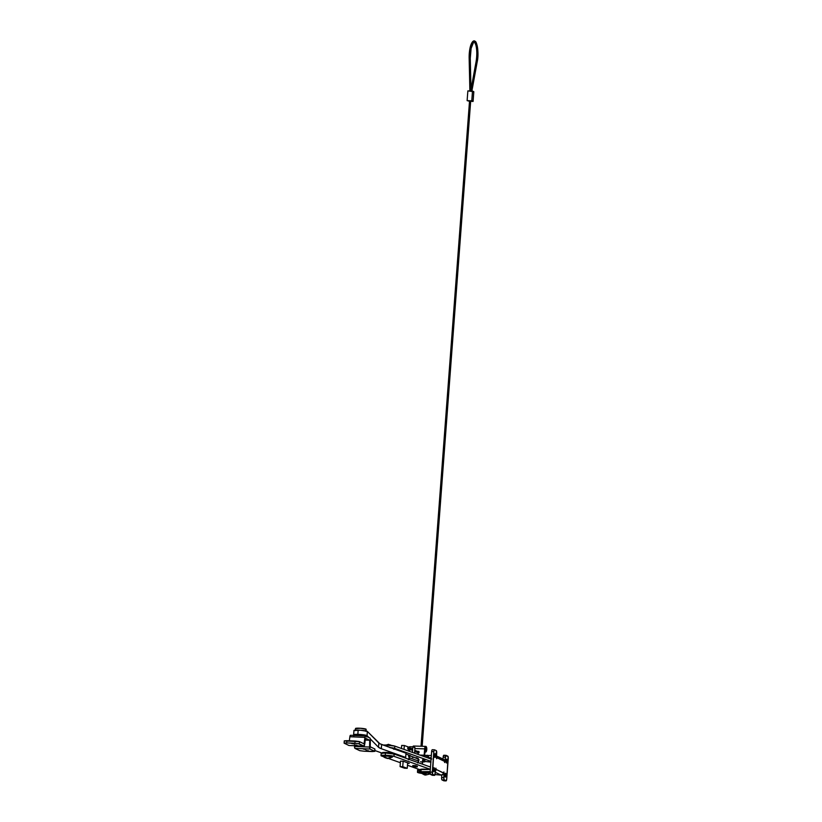 <?xml version="1.0" encoding="UTF-8"?>
<svg xmlns="http://www.w3.org/2000/svg" width="822" height="822" viewBox="0 0 822 822"><rect width="100%" height="100%" fill="white"/><g stroke="black" fill="none" stroke-linecap="round" stroke-linejoin="round"><path stroke-width="1.23" d="M358.156 730.111A6.771 0.771 -175.7 0 0 353.922 730.511L360.406 730.224L367.228 731.323L379.887 743.746L405.996 753.188L405.678 757.422L404.301 757.689L405.678 757.422L405.996 753.188L381.624 744.485L381.305 748.719L405.678 757.422L381.305 748.719L381.624 744.485A42.734 4.84 -175.7 0 1 378.85 743.047L378.531 747.28L381.305 748.719A42.734 4.84 4.3 0 1 378.531 747.28L378.85 743.047L367.372 731.416A6.771 0.771 -175.7 0 0 358.156 730.111L357.837 734.354L358.156 730.111M353.655 734.847A6.771 0.771 4.3 0 1 353.604 734.745A6.771 0.771 4.3 0 1 357.837 734.354L366.386 735.351L368.893 737.519L367.054 735.649L367.372 731.416L367.054 735.649A6.771 0.771 4.3 0 0 357.837 734.354L353.655 734.847M382.035 753.096L374.863 750.527L382.035 753.096M370.29 738.937L378.531 747.28L370.29 738.937L370.219 746.777L370.352 739.975A2.137 0.596 -87.6 0 0 369.91 738.002L365.615 735.947L369.91 738.002L370.301 738.947M353.974 730.614L353.604 734.745M394.026 756.343L394.2 754.082A6.771 0.771 -175.7 0 0 385.415 753.003L385.251 755.264A6.771 0.771 4.3 0 1 394.026 756.343L430.307 769.3L394.026 756.343L394.2 754.082L430.471 767.039L394.2 754.082L385.415 753.003A6.771 0.771 -175.7 0 0 381.192 753.394L385.415 753.003L385.251 755.264L394.026 756.343M419.374 769.505L407.465 765.251L419.374 769.505M400.386 762.724L388.128 758.346L400.386 762.724M381.018 755.654A6.771 0.771 4.3 0 0 381.511 755.983L383.381 756.651L381.161 755.51L385.251 755.264A6.771 0.771 4.3 0 0 381.018 755.654L381.192 753.394M415.5 765.611L412.736 765.539L417.412 766.299L415.5 765.611M403.201 761.223L400.437 761.141L403.201 761.223L409.305 763.402L403.201 761.223M407.609 763.35L409.305 763.402L407.609 763.35M424.851 760.073L423.258 759.672L424.953 760.062M418.347 759.579L419.025 759.898M389.751 747.537L394.632 748.369L394.796 746.109A6.771 0.771 -175.7 0 0 386.021 745.03L385.939 746.027L386.021 745.03L394.796 746.109L431.077 759.066L394.796 746.109L394.632 748.369L430.903 761.326L394.632 748.369A6.771 0.771 4.3 0 0 390.358 747.599M382.97 745.081L386.021 745.03A6.771 0.771 -175.7 0 0 383.247 745.061M422.508 762.189A6.771 0.771 4.3 0 1 420.545 761.737L423.001 762.271M418.922 759.898L418.182 759.559M416.107 757.637L418.018 758.326L416.107 757.637M409.726 755.418L405.934 754.01L409.726 755.418M422.416 764.162L422.611 761.655L422.416 764.162M424.378 761.378L430.975 762.158M422.354 764.141L422.611 761.552M430.851 762.097L424.851 761.378M446.048 760.812A1.921 0.534 -87.6 0 1 446.798 759.23A1.921 0.534 -87.6 0 1 447.096 761.306L446.038 761.449L447.096 761.306L446.613 759.138L446.161 762.508L446.634 762.919L447.096 761.306A1.921 0.534 -87.6 0 1 446.644 762.908A1.921 0.534 -87.6 0 1 446.048 760.812M444.99 774.93A1.921 0.534 -87.6 0 1 445.74 773.338A1.921 0.534 -87.6 0 1 446.027 775.423L444.969 775.557L446.027 775.423L445.545 773.255L445.103 776.626L445.678 776.893L446.027 775.423A1.921 0.534 -87.6 0 1 445.586 777.016A1.921 0.534 -87.6 0 1 444.99 774.93M433.451 769.402A1.921 0.534 -87.6 0 1 434.201 767.81A1.921 0.534 -87.6 0 1 434.489 769.895L433.43 770.029L434.489 769.895L434.006 767.727L433.564 771.098L434.139 771.375L434.489 769.895A1.921 0.534 -87.6 0 1 434.047 771.498A1.921 0.534 -87.6 0 1 433.451 769.402M434.509 755.284A1.921 0.534 -87.6 0 1 435.259 753.702A1.921 0.534 -87.6 0 1 435.547 755.778L434.489 755.921L435.547 755.778L435.064 753.62L434.622 756.98L435.198 757.257L435.547 755.778A1.921 0.534 -87.6 0 1 435.105 757.381A1.921 0.534 -87.6 0 1 434.509 755.284M436.184 755.829L437.047 757.781L436.677 758.727L436.39 757.319L436.708 753.044A2.137 0.596 -87.6 0 0 436.297 750.65L436.616 758.706L437.047 757.781L444.363 761.285L444.702 762.539L445.76 755.552L448.134 756.692L446.716 779.04L445.976 780.879L443.952 779.544L443.921 772.002L443.49 772.927L436.174 769.423L435.835 768.169L434.787 775.156L432.495 774.262L433.872 751.257L434.448 749.808L436.297 750.65L434.561 749.828A2.137 0.596 -87.6 0 0 434.489 749.808A2.137 0.596 -87.6 0 0 433.831 751.668L432.29 772.135L430.101 772.043L431.642 751.575L433.831 751.668L431.642 751.575L430.101 772.043L430.512 774.437L434.437 775.352L430.512 774.437L432.362 775.28M430.132 771.622L420.977 771.704L421.152 769.443L430.296 769.361L421.152 769.443A8.549 0.966 -175.7 0 0 417.638 769.957L421.152 769.443L420.977 771.704L430.132 771.622M425.046 755.51L431.345 755.459L425.046 755.51M431.18 757.72L428.601 757.74L431.18 757.72M417.463 772.197L421.635 773.368A8.549 0.966 4.3 0 1 417.463 772.218A8.549 0.966 4.3 0 1 420.977 771.704L417.463 772.197L417.638 769.957M435.002 774.581L441.126 775.095L435.002 774.581M434.509 775.372L432.321 775.28A2.137 0.596 92.4 0 1 432.249 775.259L434.437 775.352A2.137 0.596 -87.6 0 0 434.509 775.372A2.137 0.596 -87.6 0 0 435.177 773.512L435.886 768.159L436.174 769.423L443.469 773.07A2.281 2.178 -64.4 0 1 441.126 775.095L435.27 772.279L441.126 775.095L442.966 774.232L443.87 771.981L443.829 777.663L441.64 777.571L441.835 775.002L441.62 778.403L442.061 779.965L445.976 780.879L442.061 779.965L443.901 780.808A2.137 0.596 92.4 0 0 443.931 780.797M446.048 780.9L443.859 780.808A2.137 0.596 92.4 0 1 443.788 780.787L445.976 780.879A2.137 0.596 -87.6 0 0 446.048 780.9A2.137 0.596 -87.6 0 0 446.716 779.04L448.257 758.572A2.137 0.596 -87.6 0 0 447.836 756.178L446.099 755.356A2.137 0.596 -87.6 0 0 446.038 755.336L443.849 755.243A2.137 0.596 92.4 0 0 443.181 757.103L443.027 759.076L443.181 757.103L445.37 757.196L444.661 762.549L444.044 759.939L442.349 758.932M445.966 755.346L443.459 755.685L443.181 757.103L445.37 757.196A2.137 0.596 -87.6 0 1 446.038 755.336M432.259 749.715L431.642 751.575A2.137 0.596 92.4 0 1 432.3 749.715L434.489 749.808M435.362 771.046A2.281 2.178 115.6 0 0 436.163 769.567L435.475 769.536L436.071 769.988L435.023 771.293M444.147 773.389L443.418 773.358L444.147 773.389M444.363 761.439L445.051 761.46L444.363 761.439M436.482 756.096A2.281 2.178 115.6 0 1 437.057 757.637L444.373 761.141A2.281 2.178 -64.4 0 0 443.161 759.138L435.845 755.634M420.741 770.944L419.015 770.604M418.398 770.419L417.699 770.091M434.427 749.818L432.372 749.736A2.137 0.596 92.4 0 0 432.3 749.715M443.829 777.663L441.64 777.571A2.137 0.596 92.4 0 0 442.061 779.965L444.25 780.057A2.137 0.596 -87.6 0 1 443.829 777.663M430.512 774.437L432.701 774.529A2.137 0.596 -87.6 0 1 432.29 772.135L430.101 772.043A2.137 0.596 92.4 0 0 430.512 774.437M351.713 743.54L354.148 743.92L351.713 743.54M354.601 744.927L357.036 745.297L354.601 744.927M363.262 749.068L365.687 749.489L363.262 749.068M366.139 750.455L368.575 750.825L366.139 750.455M365.482 735.947L350.573 735.31A2.137 0.596 92.4 0 0 350.511 735.3A2.137 0.596 92.4 0 0 349.884 736.738L349.34 740.776L349.884 736.738L364.927 737.375L364.064 743.828L359.193 741.526L355.063 741.012L354.899 743.273L346.689 742.924L346.863 740.673L355.063 741.012L354.899 743.273L359.276 743.879L364.023 746.119L365.482 738.228L364.619 744.681A2.137 0.596 -87.6 0 1 363.992 746.119A2.137 0.596 -87.6 0 1 363.93 746.109L348.877 745.472L344.11 743.16L346.689 742.924L358.166 743.602L363.93 746.109L348.877 745.472A2.137 0.596 92.4 0 0 348.949 745.492A2.137 0.596 92.4 0 0 349.021 745.472M369.581 747.054L354.539 746.417L354.549 745.729L354.539 746.417A2.137 0.596 92.4 0 0 354.97 748.39L370.013 749.027L374.791 751.339L372.212 751.565L364.002 751.216L374.801 751.37L374.832 748.986L370.219 746.777L374.832 748.986L374.668 751.246L370.013 749.027A2.137 0.596 -87.6 0 1 369.581 747.054L354.539 746.417L354.97 748.39L370.013 749.027L369.715 740.252L369.581 747.054M365.235 740.057L369.715 740.252L365.235 740.057M365.482 738.228L369.715 740.252L365.482 738.228M350.573 735.31L349.884 736.738L364.927 737.375L364.064 743.828L359.45 741.619L359.276 743.879L359.45 741.619L344.408 740.982M364.927 737.375A2.137 0.596 -87.6 0 1 365.554 735.937A2.137 0.596 -87.6 0 1 365.615 735.947L364.927 737.375M374.945 749.15L374.801 751.37M364.002 751.216L359.872 750.702L354.97 748.39L359.625 750.609L364.002 751.216M348.98 745.482L344.099 743.119L346.689 742.924L346.863 740.673L344.274 740.858L344.099 743.119M383.278 756.538L384.881 757.607C389.309 758.131 384.008 759.528 392.289 757.144A4.634 0.524 -175.7 0 0 392.166 756.918A4.634 0.524 4.3 0 1 392.341 757.072L392.382 756.507A4.634 0.524 -175.7 0 0 392.217 756.353L392.166 756.918C390.83 756.158 381.398 755.757 383.278 756.538L387.604 758.285L392.166 756.918A7.624 7.275 115.6 0 1 383.278 756.538A4.634 0.524 4.3 0 1 383.114 756.384A4.634 0.524 4.3 0 1 387.111 756.158A4.634 0.524 4.3 0 1 392.166 756.918L392.217 756.353L389.196 755.767L383.319 755.973M391.724 745.76L390.553 744.989A5.343 5.096 115.6 0 1 391.293 745.431L388.642 744.516M392.351 756.569L392.217 756.353A4.634 0.524 -175.7 0 0 387.152 755.593A4.634 0.524 -175.7 0 0 383.155 755.819L383.114 756.384M425.827 774.971L425.827 774.971A7.624 0.524 -85.2 0 0 426.31 772.927A4.634 0.524 4.3 0 1 430.142 773.512L426.31 772.927L426.351 772.361A4.634 0.524 -175.7 0 0 421.367 772.505L421.326 773.07A4.634 0.524 4.3 0 1 426.31 772.927L425.765 775.023A7.624 0.524 -85.2 0 0 425.827 774.971L425.58 773.923A4.634 0.524 4.3 0 1 421.326 773.07M428.529 755.49L427.44 755.49M430.379 773.019L426.351 772.361L426.31 772.927A4.634 0.524 -175.7 0 0 421.378 773.153C426.484 776.173 424.697 774.468 425.765 775.023L430.502 773.841M427.481 756.004L427.306 755.284L427.481 756.004M430.081 772.916A4.634 0.524 -175.7 0 0 426.351 772.361L421.398 772.577M365.995 731.416L366.16 729.299A5.343 0.606 -175.7 0 0 365.954 729.114L365.821 730.902L365.954 729.114A5.343 0.606 -175.7 0 0 360.128 728.241A5.343 0.606 -175.7 0 0 355.505 728.498L355.34 730.614M355.7 728.682L360.416 728.261L366.119 729.361M408.298 747.63L407.722 748.184L408.277 747.578M401.455 748.482L401.681 745.441L404.321 745.513L404.023 749.407L404.321 745.513L401.681 745.441L401.455 748.482M408.822 747.126L404.321 745.513L408.822 747.126M408.236 754.894L410.363 755.644L408.236 754.894M408.534 751.01L408.698 748.77L408.534 751.01M404.599 768.221L407.229 768.303L407.65 762.806L407.229 768.303L404.599 768.221L400.088 766.618L402.729 766.69L407.229 768.303L402.729 766.69L400.088 766.618L400.499 761.141L400.088 766.618L404.599 768.221M403.14 761.223L402.729 766.69L403.14 761.223M408.339 748.729L408.031 749.191L407.722 748.184L407.989 749.181L408.37 748.585M412.778 766.186L412.829 765.539L412.778 766.186L415.418 766.258L412.778 766.186L414.637 766.844L417.278 766.916L417.319 766.268L417.278 766.916L412.778 766.186M415.47 765.611L415.418 766.258L417.278 766.916L415.418 766.258L415.47 765.611M418.316 758.49L418.244 759.394L418.316 758.49M418.069 762.611A2.846 2.62 -70.3 0 0 418.624 761.059L409.613 757.843L409.027 755.87L408.544 755.408L408.493 756.106A2.281 2.096 109.7 0 1 409.089 757.833L408.236 759.518M408.729 759.775L409.613 757.843A2.846 2.62 109.7 0 1 409.058 759.394M410.342 755.963A2.846 2.62 109.7 0 1 411.195 756.353L408.544 755.408L409.089 757.833A2.281 2.096 109.7 0 1 408.534 759.199M410.199 755.932L408.544 755.408A2.846 2.62 109.7 0 1 409.613 757.843L418.624 761.059A2.846 2.62 -70.3 0 0 417.555 758.624L414.905 757.678A2.846 2.62 -70.3 0 0 414.298 757.36L410.589 756.034M417.751 762.991L418.624 761.059L418.038 759.086L414.257 757.35L412.469 757.432M394.036 748.575L392.834 748.133A5.703 0.647 -175.7 0 0 390.984 747.825M393.995 749.335L394.046 748.637A5.703 0.647 -175.7 0 0 392.834 748.133L390.121 747.722M393.327 748.893L394.005 748.698M393.019 753.856L393.646 753.527L391.56 752.942L389.597 752.685L389.556 753.281L389.597 752.685A5.703 0.647 -175.7 0 0 382.312 752.757L382.261 753.455M393.625 754.319L393.676 753.61A5.703 0.647 -175.7 0 0 389.597 752.685L383.576 752.449L382.333 752.705L383.001 753.116M431.735 758.942L429.176 758.511M431.098 758.798A5.703 0.647 -175.7 0 0 429.731 758.583M428.632 769.484L420.587 769.577M427.759 769.382A5.703 0.647 -175.7 0 0 420.525 769.454M355.001 735.433L353.943 734.95L354.446 734.704L357.93 734.57L357.858 735.608L357.93 734.57A6.412 0.73 -175.7 0 0 353.943 734.94L353.871 735.998M366.653 736.964L366.735 735.906A6.412 0.73 -175.7 0 0 357.93 734.57L364.886 735.248L366.622 735.752L365.626 736.224M364.906 743.16L364.156 743.273L364.906 743.16L365.009 741.783L364.906 743.16M417.494 752.52L418.377 753.075L419.076 752.397L418.799 751.483L417.884 751.462A0.894 0.822 109.7 0 1 419.086 752.356A0.894 0.822 109.7 0 1 417.504 752.531M426.238 749.417A1.428 0.545 -88.4 0 1 425.662 750.65A1.428 0.545 -88.4 0 1 425.18 749.037L425.601 747.856L426.156 748.369L425.704 750.65L425.18 749.037A1.428 0.545 -88.4 0 1 425.745 747.804A1.428 0.545 -88.4 0 1 426.238 749.417L425.169 749.387L426.238 749.417M424.45 756.702A1.428 0.545 -88.4 0 1 424.162 755.202L424.645 748.852L414.894 748.575L424.645 748.852A2.846 1.079 -88.4 0 1 425.786 746.386A2.846 1.079 -88.4 0 1 426.782 749.263A2.846 1.079 -88.4 0 1 425.621 752.079A2.846 1.079 -88.4 0 1 424.995 751.483L424.697 755.387L428.673 756.815L428.57 758.172L428.673 756.815L424.697 755.387L424.995 751.483L425.981 751.924L426.731 749.972L425.991 746.438L424.697 748.4L424.491 756.743M414.535 747.804L413.959 746.222M413.795 746.088L412.798 746.859A2.846 1.079 91.6 0 1 413.6 746.037L425.786 746.386M424.162 755.202L419.919 755.079L424.162 755.202M418.398 761.655L419.035 759.682M422.662 759.682L422.529 761.552L423.248 761.48L422.724 761.788L423.309 761.727L423.381 759.682L423.248 761.48L424.83 761.727L422.734 761.799M469.557 101.014L470.677 101.075L422.693 739.132L470.646 101.055L469.537 100.983L421.583 739.029L422.693 739.132L422.148 746.273L422.683 739.112L421.563 739.04L422.683 739.112L421.563 739.04L421.018 746.242L421.583 739.06M469.907 90.965L469.177 58.218L470.266 58.259L470.996 91.016L470.266 58.259A13.676 3.791 -87.6 0 1 475.106 41.778A13.676 3.791 -87.6 0 1 477.222 61.588A13.676 3.791 92.4 0 0 475.106 41.778A13.676 3.791 92.4 0 0 470.266 58.259L471.119 48.395L473.493 42.467C473.873 41.244 474.664 42.086 475.856 45.015C477.017 49.7 477.109 55.166 476.123 61.424L470.985 89.608M469.886 91.067L469.157 58.198A13.676 3.791 92.4 0 1 474.109 41.778A13.676 3.791 -87.6 0 1 476.606 58.054M476.133 61.383L477.222 61.588L476.133 61.383L470.985 89.732M471.849 91.047L477.222 61.588L471.849 91.047M473.082 101.445L470.657 101.342L473.082 101.445L473.811 91.704L467.862 90.882L472.506 91.078L471.777 100.818L473.082 101.445L467.122 100.623L471.777 100.818L472.506 91.078L473.811 91.704L473.082 101.445M469.516 101.291L467.122 100.623L467.862 90.882L467.122 100.623L469.516 101.291M471.787 91.519L477.222 61.712C479.257 52.803 476.709 40.627 474.962 41.347C474.417 40.073 469.732 39.949 469.157 58.198L470.266 58.259L471.016 91.15M410.568 749.13A0.565 0.565 54 0 0 411.432 748.698L407.743 748.051L411.432 748.698A0.565 0.565 -126 0 1 410.558 749.119A0.565 0.565 -126 0 1 410.301 748.595L407.722 748.174M409.685 749.345L410.681 749.592L408.678 749.14L410.681 749.592L409.993 749.048M411.421 750.013L412.356 749.643L411.432 748.698L412.069 749.109L412.295 749.859L411.586 750.137M419.097 752.325L414.73 750.763L419.097 752.325M409.222 751.257L409.315 749.972L409.222 751.257M409.479 747.722L409.562 746.736L412.85 746.828L412.428 752.407L412.85 746.828L409.562 746.736L409.479 747.722M409.757 749.962L410.681 749.592L409.633 749.561M414.976 747.588L412.85 746.828L414.976 747.588L414.555 753.168L414.976 747.588M411.206 748.205A0.565 0.565 -126 0 1 411.432 748.698A0.565 0.565 54 0 0 411.267 748.256L412.202 749.202M348.949 745.492L363.992 746.119M350.511 735.3L365.554 735.937M385.405 745.287C390.481 743.663 387.563 744.588 390.553 744.989M425.21 755.51L427.358 755.254M418.511 753.229L417.987 753.044M425.621 752.079L424.943 752.058M424.594 761.932L424.974 759.847M470.677 101.075L422.159 746.284M469.537 100.993L421.563 739.04M407.743 748.678L410.507 749.089M410.466 749.048L411.452 750.044M414.678 751.524L418.686 752.952M414.771 750.342L419.066 751.883M410.024 750.126L408.626 749.818M407.897 747.547L411.319 748.318"/></g></svg>
